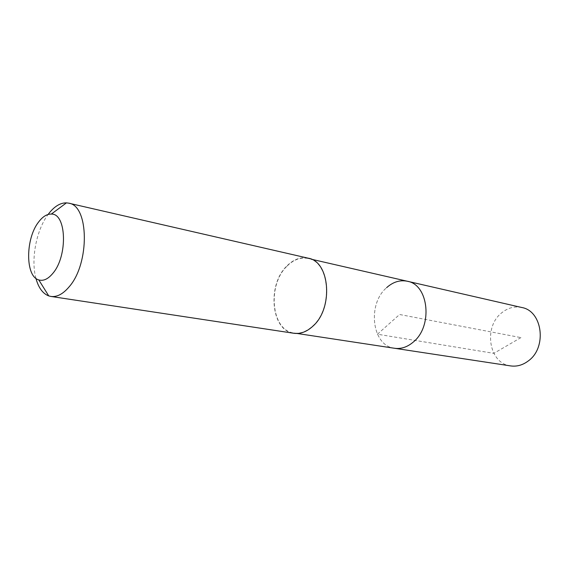 <?xml version="1.0" encoding="UTF-8"?>
<svg xmlns="http://www.w3.org/2000/svg" width="569" height="569" viewBox="0 0 569 569"><rect width="100%" height="100%" fill="white"/><g stroke="black" fill="none" stroke-linecap="round" stroke-linejoin="round"><path stroke-width="0.43" stroke-dasharray="2.85 2.13" d="M521.737 307.495C514.625 306.051 508.003 307.786 501.865 312.701C483.102 326.848 488.757 363.57 510.613 365.91M394.545 348.271C371.948 345.924 366.948 304.23 386.614 287.672C366.948 304.23 371.948 345.924 394.545 348.271M287.103 266.057C293.696 259.556 300.688 257.024 308.085 258.475C329.771 261.591 333.391 308.22 312.687 326.023C306.648 331.542 300.382 333.868 293.896 332.986C271.185 330.689 267.032 284.784 287.103 266.057M407.312 281.242C399.957 279.77 393.058 281.918 386.614 287.672M308.163 258.184C300.702 256.719 293.654 259.272 287.004 265.83C266.776 284.706 270.965 330.973 293.867 333.278M35.932 278.376C30.634 259.322 36.444 229.463 48.465 213.98M520.941 337.609L493.821 353.349L377.432 334.216L399.594 314.501L520.941 337.609M308.085 258.475L311.279 259.208M293.896 332.986L297.139 333.477"/><path stroke-width="0.85" d="M297.139 333.477L510.613 365.91C516.851 366.77 522.747 365.113 528.302 360.931C547.328 347.531 542.499 310.873 521.737 307.495L407.312 281.242C428.827 284.543 433.151 326.549 413.03 342.268C407.155 347.154 400.989 349.16 394.545 348.271C400.989 349.16 407.155 347.154 413.03 342.268C433.151 326.549 428.827 284.543 407.312 281.242C399.957 279.77 393.058 281.918 386.614 287.672M50.911 296.442L293.867 333.278C300.396 334.167 306.705 331.827 312.794 326.265C333.662 308.327 330.02 261.327 308.163 258.184L68.671 203.161C89.077 205.388 89.888 263.568 69.098 286.868C63.031 294.045 56.971 297.238 50.911 296.442L48.742 295.908C42.775 293.625 38.507 287.786 35.932 278.376M48.465 213.98C54.219 206.483 60.222 202.777 66.459 202.863L68.671 203.161M52.91 273.276C48.13 279.052 43.422 281.264 38.792 279.912C25.171 276.513 25.377 238.361 38.749 221.825C42.81 216.526 46.999 213.944 51.324 214.079C66.495 213.304 67.946 255.922 52.91 273.276M311.279 259.208L407.312 281.242M38.792 279.912L48.742 295.908M51.324 214.079L66.459 202.863"/></g></svg>
